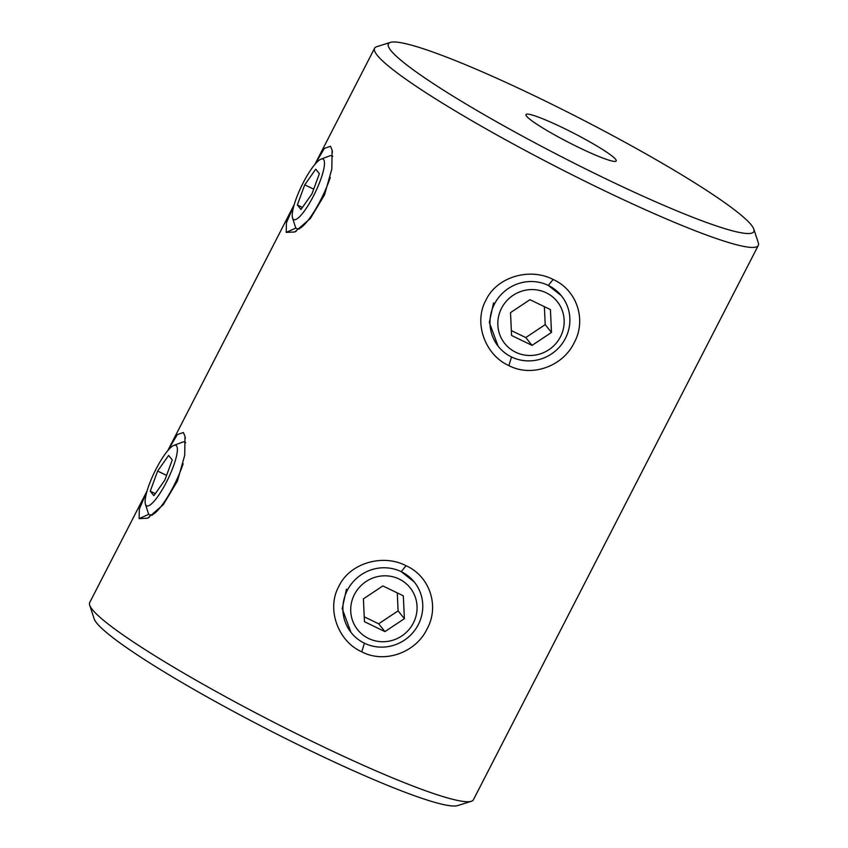 <?xml version="1.0" encoding="UTF-8"?>
<svg xmlns="http://www.w3.org/2000/svg" width="848" height="848" viewBox="0 0 848 848"><rect width="100%" height="100%" fill="white"/><g stroke="black" fill="none" stroke-linecap="round" stroke-linejoin="round"><path stroke-width="1.27" d="M508.874 365.583C484.992 355.058 473.332 322.526 485.978 300.075C496.896 276.681 530.064 267.332 553.119 279.48C577.096 290.09 586.752 320.162 574.16 342.73C563.22 365.997 531.982 377.816 508.874 365.583L511.545 356.987A40.45 39.188 -38.8 0 1 498.401 346.535A40.45 39.188 -38.8 0 1 499.218 296.779A40.45 39.188 -38.8 0 1 548.327 285.426A40.45 39.188 -38.8 0 1 561.471 295.888A40.45 39.188 -38.8 0 1 560.655 345.634A40.45 39.188 -38.8 0 1 511.545 356.987M493.568 302.927L489.317 322.463L498.062 346.111M361.767 651.815C337.886 641.289 326.226 608.758 338.871 586.318C349.789 562.924 382.957 553.564 406.022 565.722C429.989 576.322 439.646 606.405 427.053 628.972C416.114 652.239 384.875 664.058 361.767 651.815L364.439 643.219A40.45 39.188 141.2 0 0 413.548 631.877A40.45 39.188 141.2 0 0 414.365 582.12A40.45 39.188 141.2 0 0 401.221 571.669A40.45 39.188 141.2 0 0 352.111 583.021A40.45 39.188 141.2 0 0 351.295 632.767A40.45 39.188 141.2 0 0 364.439 643.229M346.461 589.169L342.21 608.694L350.955 632.343M321.032 159.148A33.602 7.558 -64.2 0 0 301.559 186.041A33.602 7.558 -64.2 0 0 292.549 217.989A33.602 7.558 -64.2 0 0 293.09 219.049A33.602 7.558 -64.2 0 0 313.569 195.814A33.602 7.558 -64.2 0 0 323.639 159.604A33.602 7.558 -64.2 0 0 321.032 159.148L329.618 155.894A40.45 9.095 115.8 0 1 331.981 155.831A40.45 9.095 115.8 0 1 332.755 156.456L332.066 155.862M314.937 164.342L324.424 148.358L330.487 146.28L332.098 150.085L331.822 169.091L324.53 194.849L310.379 218.466L294.765 231.97L286.232 232.384L286.423 222.854L294.076 205.068M173.925 445.38A33.602 7.558 115.8 0 1 176.532 445.847A33.602 7.558 115.8 0 1 166.462 482.056A33.602 7.558 115.8 0 1 145.983 505.291A33.602 7.558 115.8 0 1 145.443 504.231A33.602 7.558 115.8 0 1 154.453 472.272A33.602 7.558 115.8 0 1 173.925 445.38L182.511 442.137A40.45 9.095 -64.2 0 1 184.875 442.062A40.45 9.095 -64.2 0 1 185.648 442.688A40.45 9.095 -64.2 0 0 185.648 442.688L184.959 442.105M167.84 450.585L177.317 434.589L183.38 432.512L184.991 436.317L184.716 455.323L177.423 481.081L163.272 504.698L147.658 518.213L139.125 518.616L139.316 509.097L146.969 491.299M526.619 116.24A50.721 5.247 -152.8 0 1 525.993 115.19A50.721 5.247 -152.8 0 1 566.008 129.32A50.721 5.247 -152.8 0 1 615.584 159.286A50.721 5.247 -152.8 0 1 615.722 161.311A50.721 5.247 -152.8 0 1 571.499 143.863A50.721 5.247 -152.8 0 1 526.619 116.24M390.917 50.573A205.439 21.274 27.2 0 0 591.745 171.953A205.439 21.274 27.2 0 0 753.84 229.193A205.439 21.274 27.2 0 0 751.286 224.953A205.439 21.274 27.2 0 0 569.506 113.07A205.439 21.274 27.2 0 0 390.387 42.4A205.439 21.274 27.2 0 0 390.917 50.573M753.84 229.193L758.313 242.846A215.71 22.334 -152.8 0 1 758.292 245.454A215.71 22.334 -152.8 0 1 578.135 177.815A215.71 22.334 -152.8 0 1 377.243 55.3A215.71 22.334 -152.8 0 1 374.583 48.251A215.71 22.334 -152.8 0 1 376.682 46.714L390.387 42.4M471.318 801.286L457.613 805.6A205.439 21.274 -152.8 0 1 278.494 734.93A205.439 21.274 -152.8 0 1 96.714 623.047A205.439 21.274 -152.8 0 1 94.16 618.807L89.687 605.154A215.71 22.334 27.2 0 0 92.368 609.595A215.71 22.334 27.2 0 0 283.253 727.075A215.71 22.334 27.2 0 0 471.318 801.286A215.71 22.334 27.2 0 0 473.417 799.749L758.292 245.454M149.725 514.916L152.364 515.16M296.832 228.684L299.471 228.918M147.075 490.928L89.708 602.546A215.71 22.334 27.2 0 0 89.687 605.154M414.195 581.908L401.221 571.669L406.022 565.722M561.302 295.676L548.327 285.426L553.119 279.48M145.443 504.231L148.23 512.976A40.45 9.095 -64.2 0 0 148.877 514.248A40.45 9.095 -64.2 0 0 149.64 514.884A40.45 9.095 -64.2 0 0 183.157 463.718M150.244 491.204L157.633 471.053L168.635 455.418L172.261 459.934L164.872 480.074L153.87 495.709L150.244 491.204L155.322 493.653M166.59 475.389L157.633 471.053M330.264 177.486A40.45 9.095 115.8 0 1 296.747 228.642A40.45 9.095 115.8 0 1 295.973 228.017A40.45 9.095 115.8 0 1 295.337 226.745L292.549 217.989M315.742 169.187L304.739 184.822L297.351 204.962L300.976 209.477L311.979 193.842L319.367 173.692L315.742 169.187M313.696 189.157L304.739 184.822M302.418 207.421L297.351 204.962M515.722 352.249A33.602 32.553 141.2 0 0 560.464 336.794A33.602 32.553 141.2 0 0 546.271 292.814A33.602 32.553 141.2 0 0 501.528 308.269A33.602 32.553 141.2 0 0 515.722 352.249M529.958 299.683L510.517 312.626L511.567 335.469L532.046 345.38L551.476 332.448L550.437 309.594L529.958 299.683M511.344 330.582L525.771 337.568L545.211 324.636L544.384 306.669M545.211 324.636L551.476 332.448M525.771 337.568L532.046 345.38M368.615 638.491A33.602 32.553 -38.8 0 1 354.432 594.512A33.602 32.553 -38.8 0 1 399.164 579.046A33.602 32.553 -38.8 0 1 413.358 623.026A33.602 32.553 -38.8 0 1 368.615 638.491M364.46 621.701L363.41 598.858L382.851 585.926L403.33 595.837L404.379 618.68L384.939 631.612L364.46 621.701M397.277 592.911L398.104 610.867L378.664 623.799L384.939 631.612M378.664 623.799L364.237 616.825M398.104 610.867L404.379 618.68M295.984 228.017L286.232 232.384M148.877 514.259L139.125 518.616M374.583 48.251L314.873 164.427M294.182 204.686L167.766 450.659M185.362 438.437L184.938 436.444M149.227 517.312L147.7 518.096M332.469 152.205L332.045 150.202M296.334 231.069L294.807 231.854"/></g></svg>
